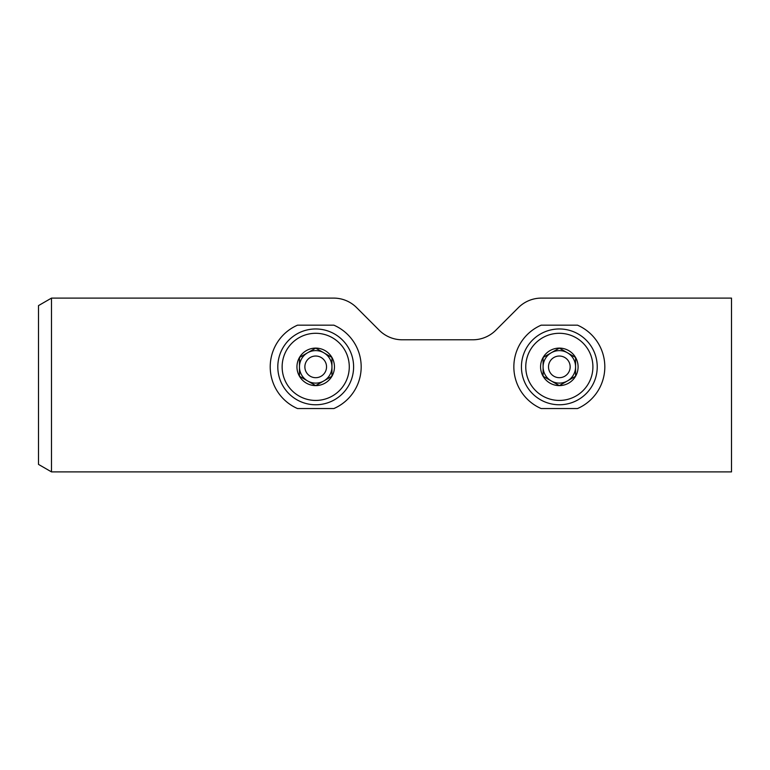 <?xml version="1.0" encoding="UTF-8"?>
<svg xmlns="http://www.w3.org/2000/svg" width="770" height="770" viewBox="0 0 770 770"><rect width="100%" height="100%" fill="white"/><g stroke="black" fill="none" stroke-linecap="round" stroke-linejoin="round"><path stroke-width="1.16" d="M51.494 471.894L731.5 471.894L731.5 298.106L541.387 298.106A32.484 32.484 0 0 0 518.412 307.615L495.755 330.282A32.484 32.484 0 0 1 472.79 339.791L402.248 339.791A32.484 32.484 0 0 1 379.273 330.282L356.616 307.615A32.484 32.484 0 0 0 333.651 298.106L51.494 298.106L51.494 471.894L38.5 464.397L38.5 305.603L51.494 298.106M577.51 408.552A45.478 45.478 0 0 0 577.51 325.171L541.156 325.171A45.478 45.478 0 0 0 541.156 408.552L577.51 408.552M333.872 408.552A45.478 45.478 0 0 0 333.872 325.171L297.528 325.171A45.478 45.478 0 0 0 297.528 408.552L333.872 408.552M299.463 357.482L315.7 348.107L331.947 357.482L315.7 348.107A18.759 18.759 0 0 1 331.947 357.482L331.947 376.241L331.947 357.482A18.759 18.759 0 0 1 331.947 376.241L315.7 385.616A18.759 18.759 0 0 1 299.463 376.241L315.7 385.616L331.947 376.241A18.759 18.759 0 0 1 315.7 385.616L299.463 376.241A18.759 18.759 0 0 1 299.463 357.482L299.463 376.241L299.463 357.482A18.759 18.759 0 0 1 315.7 348.107L299.453 357.482M277.806 366.867A37.894 37.894 0 0 1 334.652 334.045A37.894 37.894 0 0 1 334.652 399.688A37.894 37.894 0 0 1 277.806 366.867M307.577 380.929A16.237 16.237 0 0 1 307.577 352.795A16.237 16.237 0 0 1 331.947 366.867A16.237 16.237 0 0 1 307.577 380.929M304.872 366.867A10.828 10.828 0 0 1 321.119 357.482A10.828 10.828 0 0 1 321.119 376.241A10.828 10.828 0 0 1 304.872 366.867M559.328 385.616L543.091 376.241L543.091 357.482L559.328 348.107L575.575 357.482L559.328 348.107L543.091 357.482L543.091 376.241A18.759 18.759 0 0 1 559.328 348.107A18.759 18.759 0 0 1 575.575 357.482L575.575 376.241L575.575 357.482A18.759 18.759 0 0 1 575.575 376.241L559.328 385.616L575.575 376.241A18.759 18.759 0 0 1 543.091 376.241L559.338 385.616M521.434 366.867A37.894 37.894 0 0 1 578.28 334.045A37.894 37.894 0 0 1 578.28 399.688A37.894 37.894 0 0 1 521.434 366.867M551.214 380.929A16.237 16.237 0 0 1 551.214 352.795A16.237 16.237 0 0 1 575.575 366.867A16.237 16.237 0 0 1 551.214 380.929M548.51 366.867A10.828 10.828 0 0 1 564.747 357.482A10.828 10.828 0 0 1 564.747 376.241A10.828 10.828 0 0 1 548.51 366.867M282.138 366.867A33.562 33.562 0 0 1 332.486 337.789A33.562 33.562 0 0 1 332.486 395.934A33.562 33.562 0 0 1 282.138 366.867M525.766 366.867A33.562 33.562 0 0 1 576.114 337.789A33.562 33.562 0 0 1 576.114 395.934A33.562 33.562 0 0 1 525.766 366.867"/></g></svg>
